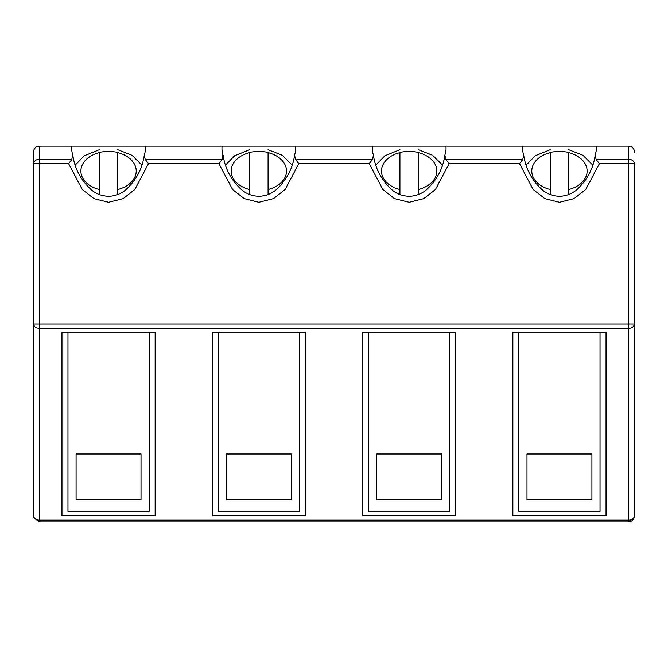 <?xml version="1.0" encoding="UTF-8"?>
<svg xmlns="http://www.w3.org/2000/svg" width="668" height="668" viewBox="0 0 668 668"><rect width="100%" height="100%" fill="white"/><g stroke="black" fill="none" stroke-linecap="round" stroke-linejoin="round"><path stroke-width="1" d="M33.567 517.274L33.4 515.863C34.227 518.752 36.231 520.163 39.412 520.113L628.588 520.113C631.769 520.163 633.773 518.752 634.6 515.863L634.6 163.643C633.773 160.754 631.769 159.335 628.588 159.393L628.588 146.125C632.229 146.492 634.233 148.496 634.6 152.137C634.233 148.496 632.229 146.492 628.588 146.125L39.412 146.125C35.771 146.492 33.767 148.496 33.4 152.137L33.4 163.643L33.4 152.137C33.767 148.496 35.771 146.492 39.412 146.125L39.412 159.393L71.893 159.393L72.587 154.191A36.89 26.085 180 0 1 71.66 148.379A36.89 26.085 180 0 1 71.793 146.125M633.673 519.061L632.479 520.447M631.093 521.332L629.84 521.741M39.412 521.875L39.412 328.247C36.231 328.305 34.227 326.886 33.4 323.997L39.412 323.997L39.412 163.643L33.4 163.643L33.4 515.863L33.684 517.675L39.412 521.875L628.588 521.875L634.316 517.675L634.6 515.863M628.588 521.875L628.588 328.247C631.769 328.305 633.773 326.886 634.6 323.997L628.588 323.997L628.588 163.643L634.6 163.643M455.743 332.497L455.743 515.863L362.557 515.863L362.557 332.497L455.743 332.497M512.857 515.863L512.857 332.497L606.043 332.497L606.043 515.863L512.857 515.863M155.143 332.497L155.143 515.863L61.957 515.863L61.957 332.497L155.143 332.497M305.443 515.863L212.257 515.863L212.257 332.497L305.443 332.497L305.443 515.863M596.207 146.125A36.89 26.085 180 0 1 596.34 148.379A36.89 26.085 180 0 1 595.413 154.191L595.18 155.143C593.234 168.987 586.863 180.719 576.05 190.347C571.474 193.929 566.197 195.908 560.227 196.267C553.73 196.267 547.985 194.33 542.992 190.455C532.087 180.828 525.666 169.054 523.72 155.143L523.487 154.191A36.89 26.085 180 0 1 522.56 148.379A36.89 26.085 180 0 1 522.693 146.125M33.4 163.643C34.227 160.754 36.231 159.335 39.412 159.393L39.412 163.643L68.604 163.643L82.248 189.47L93.896 198.613L108.55 202.287L123.204 198.613L134.852 189.47L148.496 163.643L218.904 163.643L232.547 189.47L244.196 198.613L258.85 202.287L273.504 198.613L285.152 189.47L298.796 163.643L369.204 163.643L382.847 189.47L394.496 198.613L409.15 202.287L423.804 198.613L435.452 189.47L449.096 163.643L519.504 163.643L533.147 189.47L544.796 198.613L559.45 202.287L574.104 198.613L585.752 189.47L599.396 163.643L596.106 159.393L595.18 155.143M568.677 194.513L568.677 189.503A27.672 19.564 0 0 0 587.122 171.05A27.672 19.564 0 0 0 568.677 152.605L568.677 152.321A36.89 26.085 0 0 0 550.223 152.321L550.223 152.605A27.672 19.564 0 0 0 531.778 171.05A27.672 19.564 0 0 0 550.223 189.503L550.223 152.605M145.307 146.125A36.89 26.085 180 0 1 145.44 148.379A36.89 26.085 180 0 1 144.513 154.191L144.28 155.143C142.334 168.987 135.963 180.719 125.15 190.347C120.574 193.929 115.297 195.908 109.327 196.267C102.83 196.267 97.085 194.33 92.092 190.455C81.187 180.828 74.766 169.054 72.82 155.143M117.777 194.513L117.777 189.503A27.672 19.564 0 0 0 136.222 171.05A27.672 19.564 0 0 0 117.777 152.605L117.777 152.321A36.89 26.085 0 0 0 99.323 152.321L99.323 152.605A27.672 19.564 0 0 0 80.878 171.05A27.672 19.564 0 0 0 99.323 189.503L99.323 152.605M445.907 146.125A36.89 26.085 180 0 1 446.04 148.379A36.89 26.085 180 0 1 445.113 154.191L444.88 155.143C442.934 168.987 436.563 180.719 425.75 190.347C421.174 193.929 415.897 195.908 409.927 196.267C403.43 196.267 397.685 194.33 392.692 190.455C381.787 180.828 375.366 169.054 373.42 155.143L373.187 154.191A36.89 26.085 180 0 1 372.26 148.379A36.89 26.085 180 0 1 372.393 146.125M449.096 163.643L445.806 159.393L444.88 155.143M519.504 163.643L522.793 159.393L523.72 155.143M218.904 163.643L222.194 159.393L222.887 154.191A36.89 26.085 180 0 1 221.96 148.379A36.89 26.085 180 0 1 222.093 146.125M148.496 163.643L145.207 159.393L144.28 155.143M418.377 194.513L418.377 189.503A27.672 19.564 0 0 0 436.822 171.05A27.672 19.564 0 0 0 418.377 152.605L418.377 152.321A36.89 26.085 0 0 0 399.923 152.321L399.923 152.605A27.672 19.564 0 0 0 381.478 171.05A27.672 19.564 0 0 0 399.923 189.503L399.923 152.605M295.607 146.125A36.89 26.085 180 0 1 295.74 148.379A36.89 26.085 180 0 1 294.813 154.191L294.58 155.143C292.634 168.987 286.263 180.719 275.45 190.347C270.874 193.929 265.597 195.908 259.627 196.267C253.13 196.267 247.385 194.33 242.392 190.455C231.487 180.828 225.066 169.054 223.12 155.143M268.077 194.513L268.077 189.503A27.672 19.564 0 0 0 286.522 171.05A27.672 19.564 0 0 0 268.077 152.605L268.077 152.321A36.89 26.085 0 0 0 249.623 152.321L249.623 152.605A27.672 19.564 0 0 0 231.178 171.05A27.672 19.564 0 0 0 249.623 189.503L249.623 152.605M298.796 163.643L295.506 159.393L294.58 155.143M369.204 163.643L372.493 159.393L373.42 155.143M68.604 163.643L71.893 159.393M441.615 499.873L441.615 453.964L376.685 453.964L376.685 499.873L441.615 499.873L441.615 453.964M368.569 332.497L368.569 511.354L449.731 511.354L449.731 332.497M376.685 499.873L376.685 453.964M518.869 332.497L518.869 511.354L600.031 511.354L600.031 332.497M526.985 453.964L526.985 499.873L591.915 499.873L591.915 453.964L526.985 453.964L526.985 499.873M591.915 499.873L591.915 453.964M67.969 332.497L67.969 511.354L149.131 511.354L149.131 332.497M76.085 453.964L76.085 499.873L141.015 499.873L141.015 453.964L76.085 453.964L76.085 499.873M141.015 499.873L141.015 453.964M291.315 499.873L291.315 453.964L226.385 453.964L226.385 499.873L291.315 499.873L291.315 453.964M218.269 332.497L218.269 511.354L299.431 511.354L299.431 332.497M226.385 499.873L226.385 453.964M550.223 194.513L550.223 189.503M99.323 194.513L99.323 189.503M399.923 194.513L399.923 189.503M249.623 194.513L249.623 189.503M568.677 152.605L568.677 189.503M117.777 152.605L117.777 189.503M418.377 152.605L418.377 189.503M268.077 152.605L268.077 189.503M39.412 328.247L628.588 328.247L628.588 323.997L39.412 323.997L39.412 328.247M596.106 159.393L628.588 159.393L628.588 163.643L599.396 163.643M445.806 159.393L522.793 159.393M145.207 159.393L222.194 159.393M295.506 159.393L372.493 159.393M33.4 515.863L33.684 517.675M592.733 165.038L582.98 155.293L568.677 149.682M550.223 149.682L535.26 155.727L526.167 165.038M141.833 165.038L132.08 155.293L117.777 149.682M99.323 149.682L84.36 155.727L75.267 165.038M442.433 165.038L432.68 155.293L418.377 149.682M399.923 149.682L384.96 155.727L375.867 165.038M292.133 165.038L282.38 155.293L268.077 149.682M249.623 149.682L234.66 155.727L225.567 165.038"/></g></svg>
